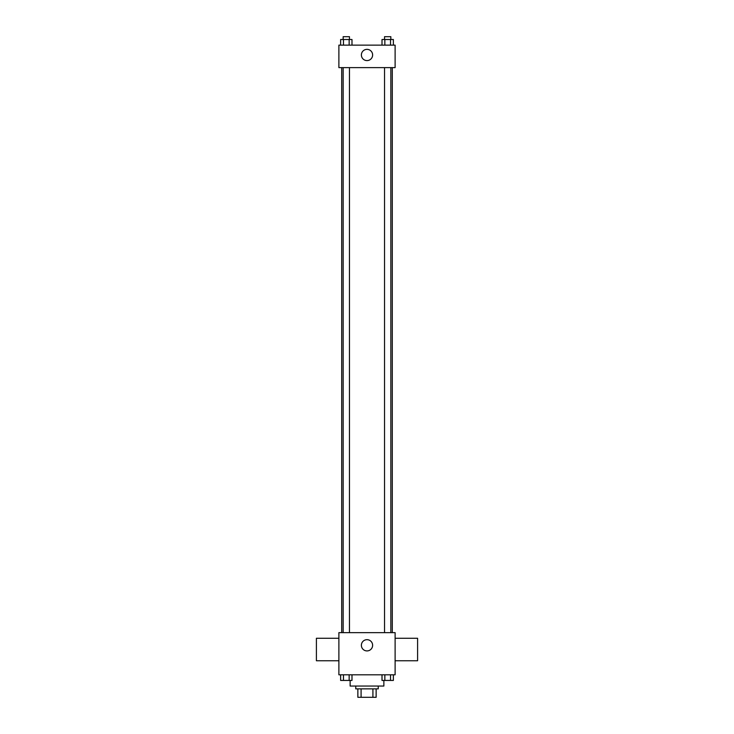 <?xml version="1.0" encoding="UTF-8"?>
<svg xmlns="http://www.w3.org/2000/svg" width="734" height="734" viewBox="0 0 734 734"><rect width="100%" height="100%" fill="white"/><g stroke="black" fill="none" stroke-linecap="round" stroke-linejoin="round"><path stroke-width="1.1" d="M372.918 688.868L372.918 697.3L357.862 697.3L357.862 688.868M372.918 697.3L376.138 697.3L376.138 688.868L376.138 697.3M378.249 686.051L378.249 688.868L355.751 688.868L355.751 686.051M361.082 688.868L361.082 697.3M350.136 680.436L350.136 686.051L383.864 686.051L383.864 680.436M395.112 674.812L338.888 674.812L338.888 632.644L395.112 632.644L395.112 674.812M372.624 645.296A5.624 5.624 0 0 1 364.192 650.168A5.624 5.624 0 0 1 364.192 640.424A5.624 5.624 0 0 1 372.624 645.296M395.112 660.756L417.6 660.756L417.6 638.268L395.112 638.268M338.888 638.268L316.4 638.268L316.4 660.756L338.888 660.756M392.295 67.62L392.295 632.644M384.533 632.644L384.533 67.62M349.467 67.62L349.467 632.644M395.112 67.62L338.888 67.62L338.888 45.132L395.112 45.132L395.112 67.62M372.624 54.967A5.624 5.624 0 0 1 364.192 59.839A5.624 5.624 0 0 1 364.192 50.105A5.624 5.624 0 0 1 372.624 54.967M393.369 45.132L393.369 39.508L382.01 39.508L382.01 45.132M390.534 39.508L390.534 45.132M384.845 39.508L384.845 45.132M384.533 39.508L384.533 36.7L390.846 36.7L390.846 39.508M351.99 45.132L351.99 39.508L340.631 39.508L340.631 45.132M349.155 39.508L349.155 45.132M343.466 39.508L343.466 45.132M343.154 39.508L343.154 36.7L349.467 36.7L349.467 39.508M393.369 674.812L393.369 680.436L382.01 680.436L382.01 674.812M390.534 674.812L390.534 680.436M384.845 674.812L384.845 680.436M390.846 680.436L384.533 680.436M351.99 674.812L351.99 680.436L340.631 680.436L340.631 674.812M349.155 674.812L349.155 680.436M343.466 674.812L343.466 680.436M349.467 680.436L343.154 680.436M341.705 67.62L341.705 632.644M390.846 632.644L390.846 67.62M343.154 67.62L343.154 632.644"/></g></svg>
